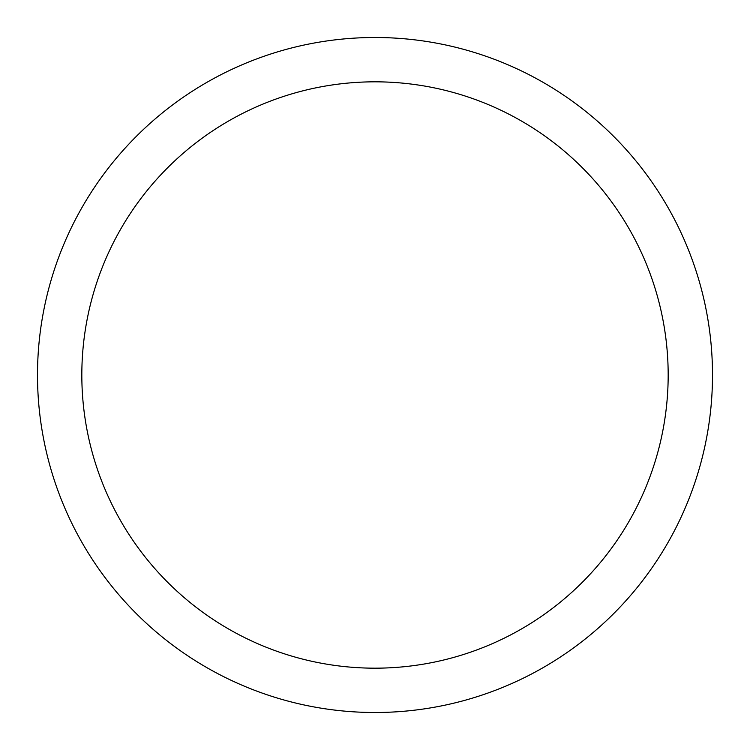 <?xml version="1.0" encoding="UTF-8"?>
<svg xmlns="http://www.w3.org/2000/svg" width="750" height="750" viewBox="0 0 750 750"><rect width="100%" height="100%" fill="white"/><g stroke="black" fill="none" stroke-linecap="round" stroke-linejoin="round"><path stroke-width="1.12" d="M81.825 375A293.175 293.175 0 0 1 375 81.825A293.175 293.175 0 0 1 668.175 375A293.175 293.175 0 0 1 375 668.175A293.175 293.175 0 0 1 81.825 375M712.5 375A337.5 337.5 0 0 1 375 712.5A337.5 337.5 0 0 1 37.5 375A337.5 337.5 0 0 1 375 37.5A337.5 337.5 0 0 1 712.5 375"/></g></svg>
